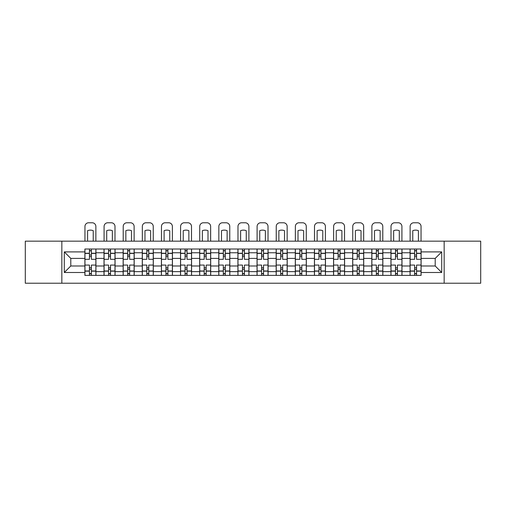 <?xml version="1.0" encoding="UTF-8"?>
<svg xmlns="http://www.w3.org/2000/svg" width="506" height="506" viewBox="0 0 506 506"><rect width="100%" height="100%" fill="white"/><g stroke="black" fill="none" stroke-linecap="round" stroke-linejoin="round"><path stroke-width="0.76" d="M444.16 283.227L480.7 283.227L480.7 241.166L25.3 241.166L25.3 283.227L444.16 283.227L444.16 241.166M104.021 275.378L104.021 252.753L95.925 252.753L95.925 275.378M95.925 252.753L95.925 249.015M104.021 252.753L104.021 249.015M115.058 249.015L115.058 275.378M123.148 275.378L123.148 249.015M134.185 249.015L134.185 275.378M142.275 275.378L142.275 249.015M153.312 249.015L153.312 275.378M161.408 275.378L161.408 249.015M172.438 249.015L172.438 275.378M180.534 275.378L180.534 249.015M191.572 249.015L191.572 275.378M199.661 275.378L199.661 249.015M210.698 249.015L210.698 275.378M218.788 275.378L218.788 249.015M229.825 249.015L229.825 275.378M237.921 275.378L237.921 249.015M248.952 249.015L248.952 275.378M257.048 275.378L257.048 249.015M268.079 249.015L268.079 275.378M276.175 275.378L276.175 249.015M287.212 249.015L287.212 275.378M295.302 275.378L295.302 249.015M306.339 249.015L306.339 275.378M314.428 275.378L314.428 249.015M325.466 249.015L325.466 275.378M333.562 275.378L333.562 249.015M344.592 249.015L344.592 275.378M352.688 275.378L352.688 249.015M363.725 249.015L363.725 275.378M371.815 275.378L371.815 249.015M382.852 249.015L382.852 275.378M390.942 275.378L390.942 249.015M401.979 249.015L401.979 275.378M410.075 275.378L410.075 249.015M410.075 265.998L401.979 265.998M390.942 265.998L382.852 265.998M371.815 265.998L363.725 265.998M352.688 265.998L344.592 265.998M333.562 265.998L325.466 265.998M314.428 265.998L306.339 265.998M295.302 265.998L287.212 265.998M276.175 265.998L268.079 265.998M257.048 265.998L248.952 265.998M237.921 265.998L229.825 265.998M218.788 265.998L210.698 265.998M199.661 265.998L191.572 265.998M180.534 265.998L172.438 265.998M161.408 265.998L153.312 265.998M142.275 265.998L134.185 265.998M123.148 265.998L115.058 265.998M104.021 265.998L95.925 265.998M410.075 258.395L401.979 258.395M390.942 258.395L382.852 258.395M371.815 258.395L363.725 258.395M352.688 258.395L344.592 258.395M333.562 258.395L325.466 258.395M314.428 258.395L306.339 258.395M295.302 258.395L287.212 258.395M276.175 258.395L268.079 258.395M257.048 258.395L248.952 258.395M237.921 258.395L229.825 258.395M218.788 258.395L210.698 258.395M199.661 258.395L191.572 258.395M180.534 258.395L172.438 258.395M161.408 258.395L153.312 258.395M142.275 258.395L134.185 258.395M123.148 258.395L115.058 258.395M104.021 258.395L95.925 258.395M70.789 265.998L84.894 265.998L84.894 258.395L70.789 258.395L70.789 265.998L64.294 272.494L64.294 251.899L84.894 251.899L84.894 258.395M421.106 258.395L421.106 265.998L435.211 265.998L435.211 258.395L421.106 258.395L421.106 249.015L84.894 249.015L84.894 251.899M421.106 251.899L441.706 251.899L441.706 272.494L421.106 272.494L421.106 265.998M84.894 265.998L84.894 275.378L421.106 275.378L421.106 272.494M84.894 272.494L64.294 272.494M61.84 283.227L61.84 241.166M91.39 273.537L89.429 273.537M89.429 250.856L91.39 250.856M110.517 273.537L108.556 273.537M108.556 250.856L110.517 250.856M129.65 273.537L127.683 273.537M127.683 250.856L129.65 250.856M148.777 273.537L146.816 273.537M146.816 250.856L148.777 250.856M167.903 273.537L165.943 273.537M165.943 250.856L167.903 250.856M187.03 273.537L185.07 273.537M185.07 250.856L187.03 250.856M206.163 273.537L204.196 273.537M204.196 250.856L206.163 250.856M225.29 273.537L223.329 273.537M223.329 250.856L225.29 250.856M244.417 273.537L242.456 273.537M242.456 250.856L244.417 250.856M263.544 273.537L261.583 273.537M261.583 250.856L263.544 250.856M282.671 273.537L280.71 273.537M280.71 250.856L282.671 250.856M301.804 273.537L299.837 273.537M299.837 250.856L301.804 250.856M320.93 273.537L318.97 273.537M318.97 250.856L320.93 250.856M340.057 273.537L338.097 273.537M338.097 250.856L340.057 250.856M359.184 273.537L357.223 273.537M357.223 250.856L359.184 250.856M378.317 273.537L376.35 273.537M376.35 250.856L378.317 250.856M397.444 273.537L395.483 273.537M395.483 250.856L397.444 250.856M416.571 273.537L414.61 273.537M414.61 250.856L416.571 250.856M64.294 251.899L70.789 258.395M435.211 265.998L441.706 272.494M435.211 258.395L441.706 251.899M95.868 275.378L95.868 259.312L91.39 259.312L91.39 249.015M89.429 249.015L89.429 259.312L84.951 259.312L84.951 249.015M95.868 259.312L95.868 249.015M84.951 275.378L84.951 265.081L89.429 265.081L89.429 275.378M91.39 275.378L91.39 265.081L95.868 265.081M89.429 256.618L91.39 256.618M84.951 265.081L84.951 259.312M91.39 267.775L89.429 267.775M91.39 273.784L89.429 273.784M89.429 269.369L91.39 269.369M91.39 255.024L89.429 255.024M89.429 250.609L91.39 250.609M95.868 241.166L95.868 226.454A3.681 3.681 0 0 0 92.187 222.773L88.632 222.773A3.681 3.681 0 0 0 84.951 226.454L84.951 241.166M87.589 241.166L87.589 230.673A7.603 7.603 0 0 1 93.23 230.673L93.23 241.166M114.995 275.378L114.995 259.312L110.517 259.312L110.517 249.015M108.556 249.015L108.556 259.312L104.084 259.312L104.084 249.015M114.995 259.312L114.995 249.015M104.084 275.378L104.084 265.081L108.556 265.081L108.556 275.378M110.517 275.378L110.517 265.081L114.995 265.081M108.556 256.618L110.517 256.618M104.084 265.081L104.084 259.312M110.517 267.775L108.556 267.775M110.517 273.784L108.556 273.784M108.556 269.369L110.517 269.369M110.517 255.024L108.556 255.024M108.556 250.609L110.517 250.609M114.995 241.166L114.995 226.454A3.681 3.681 0 0 0 111.314 222.773L107.759 222.773A3.681 3.681 0 0 0 104.084 226.454L104.084 241.166M106.715 241.166L106.715 230.673A7.603 7.603 0 0 1 112.357 230.673L112.357 241.166M134.122 275.378L134.122 259.312L129.65 259.312L129.65 249.015M127.683 249.015L127.683 259.312L123.211 259.312L123.211 249.015M134.122 259.312L134.122 249.015M123.211 275.378L123.211 265.081L127.683 265.081L127.683 275.378M129.65 275.378L129.65 265.081L134.122 265.081M127.683 256.618L129.65 256.618M123.211 265.081L123.211 259.312M129.65 267.775L127.683 267.775M129.65 273.784L127.683 273.784M127.683 269.369L129.65 269.369M129.65 255.024L127.683 255.024M127.683 250.609L129.65 250.609M134.122 241.166L134.122 226.454A3.681 3.681 0 0 0 130.447 222.773L126.886 222.773A3.681 3.681 0 0 0 123.211 226.454L123.211 241.166M125.849 241.166L125.849 230.673A7.603 7.603 0 0 1 131.484 230.673L131.484 241.166M153.248 275.378L153.248 259.312L148.777 259.312L148.777 249.015M146.816 249.015L146.816 259.312L142.338 259.312L142.338 249.015M153.248 259.312L153.248 249.015M142.338 275.378L142.338 265.081L146.816 265.081L146.816 275.378M148.777 275.378L148.777 265.081L153.248 265.081M146.816 256.618L148.777 256.618M142.338 265.081L142.338 259.312M148.777 267.775L146.816 267.775M148.777 273.784L146.816 273.784M146.816 269.369L148.777 269.369M148.777 255.024L146.816 255.024M146.816 250.609L148.777 250.609M153.248 241.166L153.248 226.454A3.681 3.681 0 0 0 149.574 222.773L146.019 222.773A3.681 3.681 0 0 0 142.338 226.454L142.338 241.166M144.975 241.166L144.975 230.673A7.603 7.603 0 0 1 150.617 230.673L150.617 241.166M172.382 275.378L172.382 259.312L167.903 259.312L167.903 249.015M165.943 249.015L165.943 259.312L161.465 259.312L161.465 249.015M172.382 259.312L172.382 249.015M161.465 275.378L161.465 265.081L165.943 265.081L165.943 275.378M167.903 275.378L167.903 265.081L172.382 265.081M165.943 256.618L167.903 256.618M161.465 265.081L161.465 259.312M167.903 267.775L165.943 267.775M167.903 273.784L165.943 273.784M165.943 269.369L167.903 269.369M167.903 255.024L165.943 255.024M165.943 250.609L167.903 250.609M172.382 241.166L172.382 226.454A3.681 3.681 0 0 0 168.7 222.773L165.146 222.773A3.681 3.681 0 0 0 161.465 226.454L161.465 241.166M164.102 241.166L164.102 230.673A7.603 7.603 0 0 1 169.744 230.673L169.744 241.166M191.508 275.378L191.508 259.312L187.03 259.312L187.03 249.015M185.07 249.015L185.07 259.312L180.598 259.312L180.598 249.015M191.508 259.312L191.508 249.015M180.598 275.378L180.598 265.081L185.07 265.081L185.07 275.378M187.03 275.378L187.03 265.081L191.508 265.081M185.07 256.618L187.03 256.618M180.598 265.081L180.598 259.312M187.03 267.775L185.07 267.775M187.03 273.784L185.07 273.784M185.07 269.369L187.03 269.369M187.03 255.024L185.07 255.024M185.07 250.609L187.03 250.609M191.508 241.166L191.508 226.454A3.681 3.681 0 0 0 187.827 222.773L184.273 222.773A3.681 3.681 0 0 0 180.598 226.454L180.598 241.166M183.229 241.166L183.229 230.673A7.603 7.603 0 0 1 188.871 230.673L188.871 241.166M210.635 275.378L210.635 259.312L206.163 259.312L206.163 249.015M204.196 249.015L204.196 259.312L199.725 259.312L199.725 249.015M210.635 259.312L210.635 249.015M199.725 275.378L199.725 265.081L204.196 265.081L204.196 275.378M206.163 275.378L206.163 265.081L210.635 265.081M204.196 256.618L206.163 256.618M199.725 265.081L199.725 259.312M206.163 267.775L204.196 267.775M206.163 273.784L204.196 273.784M204.196 269.369L206.163 269.369M206.163 255.024L204.196 255.024M204.196 250.609L206.163 250.609M210.635 241.166L210.635 226.454A3.681 3.681 0 0 0 206.96 222.773L203.399 222.773A3.681 3.681 0 0 0 199.725 226.454L199.725 241.166M202.362 241.166L202.362 230.673A7.603 7.603 0 0 1 207.998 230.673L207.998 241.166M229.762 275.378L229.762 259.312L225.29 259.312L225.29 249.015M223.329 249.015L223.329 259.312L218.851 259.312L218.851 249.015M229.762 259.312L229.762 249.015M218.851 275.378L218.851 265.081L223.329 265.081L223.329 275.378M225.29 275.378L225.29 265.081L229.762 265.081M223.329 256.618L225.29 256.618M218.851 265.081L218.851 259.312M225.29 267.775L223.329 267.775M225.29 273.784L223.329 273.784M223.329 269.369L225.29 269.369M225.29 255.024L223.329 255.024M223.329 250.609L225.29 250.609M229.762 241.166L229.762 226.454A3.681 3.681 0 0 0 226.087 222.773L222.532 222.773A3.681 3.681 0 0 0 218.851 226.454L218.851 241.166M221.489 241.166L221.489 230.673A7.603 7.603 0 0 1 227.131 230.673L227.131 241.166M248.895 275.378L248.895 259.312L244.417 259.312L244.417 249.015M242.456 249.015L242.456 259.312L237.978 259.312L237.978 249.015M248.895 259.312L248.895 249.015M237.978 275.378L237.978 265.081L242.456 265.081L242.456 275.378M244.417 275.378L244.417 265.081L248.895 265.081M242.456 256.618L244.417 256.618M237.978 265.081L237.978 259.312M244.417 267.775L242.456 267.775M244.417 273.784L242.456 273.784M242.456 269.369L244.417 269.369M244.417 255.024L242.456 255.024M242.456 250.609L244.417 250.609M248.895 241.166L248.895 226.454A3.681 3.681 0 0 0 245.214 222.773L241.659 222.773A3.681 3.681 0 0 0 237.978 226.454L237.978 241.166M240.616 241.166L240.616 230.673A7.603 7.603 0 0 1 246.258 230.673L246.258 241.166M268.022 275.378L268.022 259.312L263.544 259.312L263.544 249.015M261.583 249.015L261.583 259.312L257.105 259.312L257.105 249.015M268.022 259.312L268.022 249.015M257.105 275.378L257.105 265.081L261.583 265.081L261.583 275.378M263.544 275.378L263.544 265.081L268.022 265.081M261.583 256.618L263.544 256.618M257.105 265.081L257.105 259.312M263.544 267.775L261.583 267.775M263.544 273.784L261.583 273.784M261.583 269.369L263.544 269.369M263.544 255.024L261.583 255.024M261.583 250.609L263.544 250.609M268.022 241.166L268.022 226.454A3.681 3.681 0 0 0 264.341 222.773L260.786 222.773A3.681 3.681 0 0 0 257.105 226.454L257.105 241.166M259.742 241.166L259.742 230.673A7.603 7.603 0 0 1 265.384 230.673L265.384 241.166M287.149 275.378L287.149 259.312L282.671 259.312L282.671 249.015M280.71 249.015L280.71 259.312L276.238 259.312L276.238 249.015M287.149 259.312L287.149 249.015M276.238 275.378L276.238 265.081L280.71 265.081L280.71 275.378M282.671 275.378L282.671 265.081L287.149 265.081M280.71 256.618L282.671 256.618M276.238 265.081L276.238 259.312M282.671 267.775L280.71 267.775M282.671 273.784L280.71 273.784M280.71 269.369L282.671 269.369M282.671 255.024L280.71 255.024M280.71 250.609L282.671 250.609M287.149 241.166L287.149 226.454A3.681 3.681 0 0 0 283.468 222.773L279.913 222.773A3.681 3.681 0 0 0 276.238 226.454L276.238 241.166M278.869 241.166L278.869 230.673A7.603 7.603 0 0 1 284.511 230.673L284.511 241.166M306.275 275.378L306.275 259.312L301.804 259.312L301.804 249.015M299.837 249.015L299.837 259.312L295.365 259.312L295.365 249.015M306.275 259.312L306.275 249.015M295.365 275.378L295.365 265.081L299.837 265.081L299.837 275.378M301.804 275.378L301.804 265.081L306.275 265.081M299.837 256.618L301.804 256.618M295.365 265.081L295.365 259.312M301.804 267.775L299.837 267.775M301.804 273.784L299.837 273.784M299.837 269.369L301.804 269.369M301.804 255.024L299.837 255.024M299.837 250.609L301.804 250.609M306.275 241.166L306.275 226.454A3.681 3.681 0 0 0 302.601 222.773L299.04 222.773A3.681 3.681 0 0 0 295.365 226.454L295.365 241.166M298.002 241.166L298.002 230.673A7.603 7.603 0 0 1 303.638 230.673L303.638 241.166M325.402 275.378L325.402 259.312L320.93 259.312L320.93 249.015M318.97 249.015L318.97 259.312L314.492 259.312L314.492 249.015M325.402 259.312L325.402 249.015M314.492 275.378L314.492 265.081L318.97 265.081L318.97 275.378M320.93 275.378L320.93 265.081L325.402 265.081M318.97 256.618L320.93 256.618M314.492 265.081L314.492 259.312M320.93 267.775L318.97 267.775M320.93 273.784L318.97 273.784M318.97 269.369L320.93 269.369M320.93 255.024L318.97 255.024M318.97 250.609L320.93 250.609M325.402 241.166L325.402 226.454A3.681 3.681 0 0 0 321.727 222.773L318.173 222.773A3.681 3.681 0 0 0 314.492 226.454L314.492 241.166M317.129 241.166L317.129 230.673A7.603 7.603 0 0 1 322.771 230.673L322.771 241.166M344.535 275.378L344.535 259.312L340.057 259.312L340.057 249.015M338.097 249.015L338.097 259.312L333.618 259.312L333.618 249.015M344.535 259.312L344.535 249.015M333.618 275.378L333.618 265.081L338.097 265.081L338.097 275.378M340.057 275.378L340.057 265.081L344.535 265.081M338.097 256.618L340.057 256.618M333.618 265.081L333.618 259.312M340.057 267.775L338.097 267.775M340.057 273.784L338.097 273.784M338.097 269.369L340.057 269.369M340.057 255.024L338.097 255.024M338.097 250.609L340.057 250.609M344.535 241.166L344.535 226.454A3.681 3.681 0 0 0 340.854 222.773L337.3 222.773A3.681 3.681 0 0 0 333.618 226.454L333.618 241.166M336.256 241.166L336.256 230.673A7.603 7.603 0 0 1 341.898 230.673L341.898 241.166M363.662 275.378L363.662 259.312L359.184 259.312L359.184 249.015M357.223 249.015L357.223 259.312L352.752 259.312L352.752 249.015M363.662 259.312L363.662 249.015M352.752 275.378L352.752 265.081L357.223 265.081L357.223 275.378M359.184 275.378L359.184 265.081L363.662 265.081M357.223 256.618L359.184 256.618M352.752 265.081L352.752 259.312M359.184 267.775L357.223 267.775M359.184 273.784L357.223 273.784M357.223 269.369L359.184 269.369M359.184 255.024L357.223 255.024M357.223 250.609L359.184 250.609M363.662 241.166L363.662 226.454A3.681 3.681 0 0 0 359.981 222.773L356.426 222.773A3.681 3.681 0 0 0 352.752 226.454L352.752 241.166M355.383 241.166L355.383 230.673A7.603 7.603 0 0 1 361.025 230.673L361.025 241.166M382.789 275.378L382.789 259.312L378.317 259.312L378.317 249.015M376.35 249.015L376.35 259.312L371.878 259.312L371.878 249.015M382.789 259.312L382.789 249.015M371.878 275.378L371.878 265.081L376.35 265.081L376.35 275.378M378.317 275.378L378.317 265.081L382.789 265.081M376.35 256.618L378.317 256.618M371.878 265.081L371.878 259.312M378.317 267.775L376.35 267.775M378.317 273.784L376.35 273.784M376.35 269.369L378.317 269.369M378.317 255.024L376.35 255.024M376.35 250.609L378.317 250.609M382.789 241.166L382.789 226.454A3.681 3.681 0 0 0 379.114 222.773L375.553 222.773A3.681 3.681 0 0 0 371.878 226.454L371.878 241.166M374.516 241.166L374.516 230.673A7.603 7.603 0 0 1 380.151 230.673L380.151 241.166M401.916 275.378L401.916 259.312L397.444 259.312L397.444 249.015M395.483 249.015L395.483 259.312L391.005 259.312L391.005 249.015M401.916 259.312L401.916 249.015M391.005 275.378L391.005 265.081L395.483 265.081L395.483 275.378M397.444 275.378L397.444 265.081L401.916 265.081M395.483 256.618L397.444 256.618M391.005 265.081L391.005 259.312M397.444 267.775L395.483 267.775M397.444 273.784L395.483 273.784M395.483 269.369L397.444 269.369M397.444 255.024L395.483 255.024M395.483 250.609L397.444 250.609M401.916 241.166L401.916 226.454A3.681 3.681 0 0 0 398.241 222.773L394.686 222.773A3.681 3.681 0 0 0 391.005 226.454L391.005 241.166M393.643 241.166L393.643 230.673A7.603 7.603 0 0 1 399.285 230.673L399.285 241.166M421.049 275.378L421.049 259.312L416.571 259.312L416.571 249.015M414.61 249.015L414.61 259.312L410.132 259.312L410.132 249.015M421.049 259.312L421.049 249.015M410.132 275.378L410.132 265.081L414.61 265.081L414.61 275.378M416.571 275.378L416.571 265.081L421.049 265.081M414.61 256.618L416.571 256.618M410.132 265.081L410.132 259.312M416.571 267.775L414.61 267.775M416.571 273.784L414.61 273.784M414.61 269.369L416.571 269.369M416.571 255.024L414.61 255.024M414.61 250.609L416.571 250.609M421.049 241.166L421.049 226.454A3.681 3.681 0 0 0 417.368 222.773L413.813 222.773A3.681 3.681 0 0 0 410.132 226.454L410.132 241.166M412.769 241.166L412.769 230.673A7.603 7.603 0 0 1 418.411 230.673L418.411 241.166M390.942 252.753L382.852 252.753M371.815 252.753L363.725 252.753M352.688 252.753L344.592 252.753M333.562 252.753L325.466 252.753M314.428 252.753L306.339 252.753M295.302 252.753L287.212 252.753M276.175 252.753L268.079 252.753M257.048 252.753L248.952 252.753M237.921 252.753L229.825 252.753M218.788 252.753L210.698 252.753M199.661 252.753L191.572 252.753M180.534 252.753L172.438 252.753M161.408 252.753L153.312 252.753M142.275 252.753L134.185 252.753M123.148 252.753L115.058 252.753M410.075 252.753L401.979 252.753M390.942 271.64L382.852 271.64M371.815 271.64L363.725 271.64M352.688 271.64L344.592 271.64M333.562 271.64L325.466 271.64M314.428 271.64L306.339 271.64M295.302 271.64L287.212 271.64M276.175 271.64L268.079 271.64M257.048 271.64L248.952 271.64M237.921 271.64L229.825 271.64M218.788 271.64L210.698 271.64M199.661 271.64L191.572 271.64M180.534 271.64L172.438 271.64M161.408 271.64L153.312 271.64M142.275 271.64L134.185 271.64M123.148 271.64L115.058 271.64M104.021 271.64L95.925 271.64M410.075 271.64L401.979 271.64M95.868 253.247L91.39 253.247M89.429 253.247L84.951 253.247M89.429 253.411L84.951 253.411M89.429 270.982L84.951 270.982M89.429 271.146L84.951 271.146M95.868 271.146L91.39 271.146M95.868 253.411L91.39 253.411M95.868 270.982L91.39 270.982M114.995 253.247L110.517 253.247M108.556 253.247L104.084 253.247M108.556 253.411L104.084 253.411M108.556 270.982L104.084 270.982M108.556 271.146L104.084 271.146M114.995 271.146L110.517 271.146M114.995 253.411L110.517 253.411M114.995 270.982L110.517 270.982M134.122 253.247L129.65 253.247M127.683 253.247L123.211 253.247M127.683 253.411L123.211 253.411M127.683 270.982L123.211 270.982M127.683 271.146L123.211 271.146M134.122 271.146L129.65 271.146M134.122 253.411L129.65 253.411M134.122 270.982L129.65 270.982M153.248 253.247L148.777 253.247M146.816 253.247L142.338 253.247M146.816 253.411L142.338 253.411M146.816 270.982L142.338 270.982M146.816 271.146L142.338 271.146M153.248 271.146L148.777 271.146M153.248 253.411L148.777 253.411M153.248 270.982L148.777 270.982M172.382 253.247L167.903 253.247M165.943 253.247L161.465 253.247M165.943 253.411L161.465 253.411M165.943 270.982L161.465 270.982M165.943 271.146L161.465 271.146M172.382 271.146L167.903 271.146M172.382 253.411L167.903 253.411M172.382 270.982L167.903 270.982M191.508 253.247L187.03 253.247M185.07 253.247L180.598 253.247M185.07 253.411L180.598 253.411M185.07 270.982L180.598 270.982M185.07 271.146L180.598 271.146M191.508 271.146L187.03 271.146M191.508 253.411L187.03 253.411M191.508 270.982L187.03 270.982M210.635 253.247L206.163 253.247M204.196 253.247L199.725 253.247M204.196 253.411L199.725 253.411M204.196 270.982L199.725 270.982M204.196 271.146L199.725 271.146M210.635 271.146L206.163 271.146M210.635 253.411L206.163 253.411M210.635 270.982L206.163 270.982M229.762 253.247L225.29 253.247M223.329 253.247L218.851 253.247M223.329 253.411L218.851 253.411M223.329 270.982L218.851 270.982M223.329 271.146L218.851 271.146M229.762 271.146L225.29 271.146M229.762 253.411L225.29 253.411M229.762 270.982L225.29 270.982M248.895 253.247L244.417 253.247M242.456 253.247L237.978 253.247M242.456 253.411L237.978 253.411M242.456 270.982L237.978 270.982M242.456 271.146L237.978 271.146M248.895 271.146L244.417 271.146M248.895 253.411L244.417 253.411M248.895 270.982L244.417 270.982M268.022 253.247L263.544 253.247M261.583 253.247L257.105 253.247M261.583 253.411L257.105 253.411M261.583 270.982L257.105 270.982M261.583 271.146L257.105 271.146M268.022 271.146L263.544 271.146M268.022 253.411L263.544 253.411M268.022 270.982L263.544 270.982M287.149 253.247L282.671 253.247M280.71 253.247L276.238 253.247M280.71 253.411L276.238 253.411M280.71 270.982L276.238 270.982M280.71 271.146L276.238 271.146M287.149 271.146L282.671 271.146M287.149 253.411L282.671 253.411M287.149 270.982L282.671 270.982M306.275 253.247L301.804 253.247M299.837 253.247L295.365 253.247M299.837 253.411L295.365 253.411M299.837 270.982L295.365 270.982M299.837 271.146L295.365 271.146M306.275 271.146L301.804 271.146M306.275 253.411L301.804 253.411M306.275 270.982L301.804 270.982M325.402 253.247L320.93 253.247M318.97 253.247L314.492 253.247M318.97 253.411L314.492 253.411M318.97 270.982L314.492 270.982M318.97 271.146L314.492 271.146M325.402 271.146L320.93 271.146M325.402 253.411L320.93 253.411M325.402 270.982L320.93 270.982M344.535 253.247L340.057 253.247M338.097 253.247L333.618 253.247M338.097 253.411L333.618 253.411M338.097 270.982L333.618 270.982M338.097 271.146L333.618 271.146M344.535 271.146L340.057 271.146M344.535 253.411L340.057 253.411M344.535 270.982L340.057 270.982M363.662 253.247L359.184 253.247M357.223 253.247L352.752 253.247M357.223 253.411L352.752 253.411M357.223 270.982L352.752 270.982M357.223 271.146L352.752 271.146M363.662 271.146L359.184 271.146M363.662 253.411L359.184 253.411M363.662 270.982L359.184 270.982M382.789 253.247L378.317 253.247M376.35 253.247L371.878 253.247M376.35 253.411L371.878 253.411M376.35 270.982L371.878 270.982M376.35 271.146L371.878 271.146M382.789 271.146L378.317 271.146M382.789 253.411L378.317 253.411M382.789 270.982L378.317 270.982M401.916 253.247L397.444 253.247M395.483 253.247L391.005 253.247M395.483 253.411L391.005 253.411M395.483 270.982L391.005 270.982M395.483 271.146L391.005 271.146M401.916 271.146L397.444 271.146M401.916 253.411L397.444 253.411M401.916 270.982L397.444 270.982M421.049 253.247L416.571 253.247M414.61 253.247L410.132 253.247M414.61 253.411L410.132 253.411M414.61 270.982L410.132 270.982M414.61 271.146L410.132 271.146M421.049 271.146L416.571 271.146M421.049 253.411L416.571 253.411M421.049 270.982L416.571 270.982"/></g></svg>
